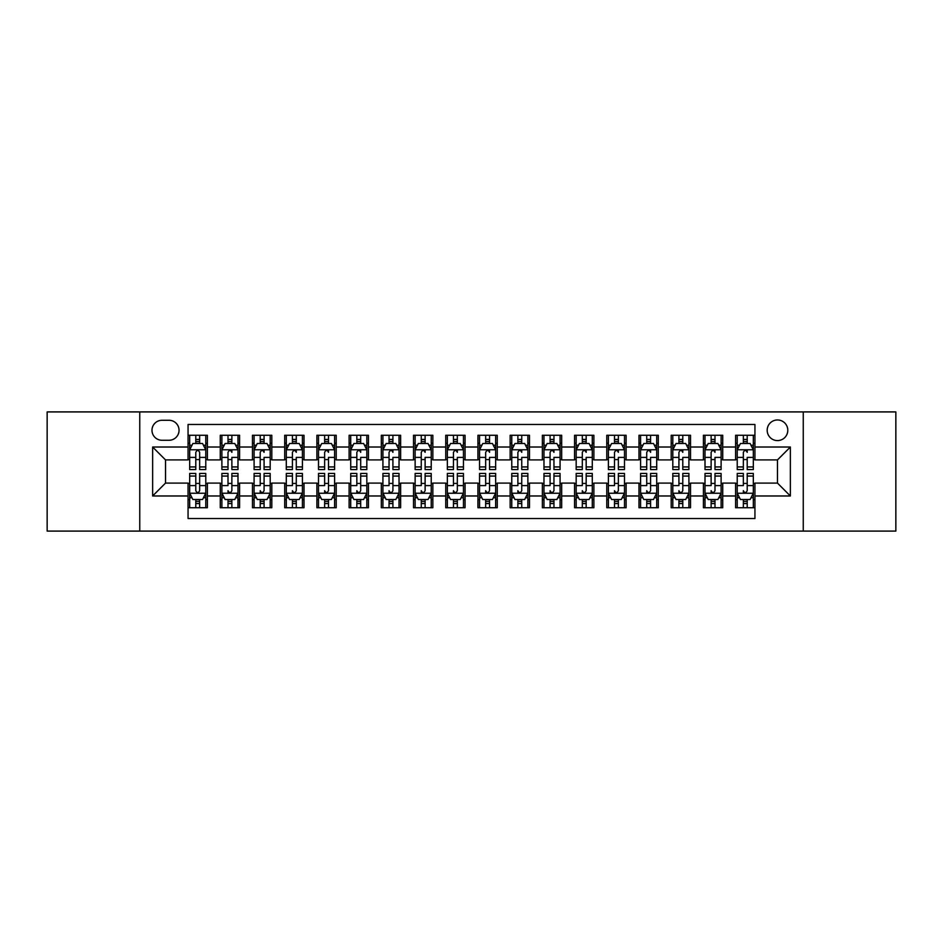 <?xml version="1.0" encoding="UTF-8"?>
<svg xmlns="http://www.w3.org/2000/svg" width="943" height="943" viewBox="0 0 943 943"><rect width="100%" height="100%" fill="white"/><g stroke="black" fill="none" stroke-linecap="round" stroke-linejoin="round"><path stroke-width="1.41" d="M777.48 419.965A10.302 10.302 0 0 0 767.178 430.267A10.302 10.302 0 0 0 777.48 440.581A10.302 10.302 0 0 0 787.794 430.267A10.302 10.302 0 0 0 777.48 419.965M803.247 531.086L895.85 531.086L895.85 411.914L803.247 411.914L803.247 531.086L139.753 531.086L139.753 411.914L47.15 411.914L47.15 531.086L139.753 531.086M754.942 435.265L735.611 435.265L735.611 447.017L722.727 447.017L722.727 459.901L735.611 459.901L735.611 447.017M722.727 447.017L722.727 435.265L703.407 435.265L703.407 447.017L690.524 447.017L690.524 459.901L703.407 459.901L703.407 447.017M690.524 447.017L690.524 435.265L671.192 435.265L671.192 447.017L658.308 447.017L658.308 459.901L671.192 459.901L671.192 447.017M658.308 447.017L658.308 435.265L638.989 435.265L638.989 447.017L626.105 447.017L626.105 459.901L638.989 459.901L638.989 447.017M626.105 447.017L626.105 435.265L606.773 435.265L606.773 447.017L593.89 447.017L593.89 459.901L606.773 459.901L606.773 447.017M593.89 447.017L593.89 435.265L574.57 435.265L574.57 447.017L561.686 447.017L561.686 459.901L574.57 459.901L574.57 447.017M561.686 447.017L561.686 435.265L542.355 435.265L542.355 447.017L529.471 447.017L529.471 459.901L542.355 459.901L542.355 447.017M529.471 447.017L529.471 435.265L510.151 435.265L510.151 447.017L497.267 447.017L497.267 459.901L510.151 459.901L510.151 447.017M497.267 447.017L497.267 435.265L477.936 435.265L477.936 447.017L465.064 447.017L465.064 459.901L477.936 459.901L477.936 447.017M465.064 447.017L465.064 435.265L445.733 435.265L445.733 447.017L432.849 447.017L432.849 459.901L445.733 459.901L445.733 447.017M432.849 447.017L432.849 435.265L413.529 435.265L413.529 447.017L400.645 447.017L400.645 459.901L413.529 459.901L413.529 447.017M400.645 447.017L400.645 435.265L381.314 435.265L381.314 447.017L368.43 447.017L368.43 459.901L381.314 459.901L381.314 447.017M368.43 447.017L368.43 435.265L349.11 435.265L349.11 447.017L336.227 447.017L336.227 459.901L349.11 459.901L349.11 447.017M336.227 447.017L336.227 435.265L316.895 435.265L316.895 447.017L304.011 447.017L304.011 459.901L316.895 459.901L316.895 447.017M304.011 447.017L304.011 435.265L284.692 435.265L284.692 447.017L271.808 447.017L271.808 459.901L284.692 459.901L284.692 447.017M271.808 447.017L271.808 435.265L252.476 435.265L252.476 447.017L239.593 447.017L239.593 459.901L252.476 459.901L252.476 447.017M239.593 447.017L239.593 435.265L220.273 435.265L220.273 459.901L207.389 459.901L207.389 435.265L188.058 435.265M188.058 507.735L207.389 507.735L207.389 483.099L220.273 483.099L220.273 507.735L239.593 507.735L239.593 483.099L252.476 483.099L252.476 495.983L239.593 495.983M252.476 495.983L252.476 507.735L271.808 507.735L271.808 483.099L284.692 483.099L284.692 495.983L271.808 495.983M284.692 495.983L284.692 507.735L304.011 507.735L304.011 483.099L316.895 483.099L316.895 495.983L304.011 495.983M316.895 495.983L316.895 507.735L336.227 507.735L336.227 483.099L349.11 483.099L349.11 495.983L336.227 495.983M349.11 495.983L349.11 507.735L368.43 507.735L368.43 483.099L381.314 483.099L381.314 495.983L368.43 495.983M381.314 495.983L381.314 507.735L400.645 507.735L400.645 483.099L413.529 483.099L413.529 495.983L400.645 495.983M413.529 495.983L413.529 507.735L432.849 507.735L432.849 483.099L445.733 483.099L445.733 495.983L432.849 495.983M445.733 495.983L445.733 507.735L465.064 507.735L465.064 483.099L477.936 483.099L477.936 495.983L465.064 495.983M477.936 495.983L477.936 507.735L497.267 507.735L497.267 483.099L510.151 483.099L510.151 495.983L497.267 495.983M510.151 495.983L510.151 507.735L529.471 507.735L529.471 483.099L542.355 483.099L542.355 495.983L529.471 495.983M542.355 495.983L542.355 507.735L561.686 507.735L561.686 483.099L574.57 483.099L574.57 495.983L561.686 495.983M574.57 495.983L574.57 507.735L593.89 507.735L593.89 483.099L606.773 483.099L606.773 495.983L593.89 495.983M606.773 495.983L606.773 507.735L626.105 507.735L626.105 483.099L638.989 483.099L638.989 495.983L626.105 495.983M638.989 495.983L638.989 507.735L658.308 507.735L658.308 483.099L671.192 483.099L671.192 495.983L658.308 495.983M671.192 495.983L671.192 507.735L690.524 507.735L690.524 483.099L703.407 483.099L703.407 495.983L690.524 495.983M703.407 495.983L703.407 507.735L722.727 507.735L722.727 483.099L735.611 483.099L735.611 495.983L722.727 495.983M161.972 440.263L169.056 440.263A9.984 9.984 0 0 0 179.04 430.267A9.984 9.984 0 0 0 169.056 420.283L161.972 420.283A9.984 9.984 0 0 0 151.988 430.267A9.984 9.984 0 0 0 161.972 440.263M803.247 411.914L139.753 411.914M754.942 447.017L754.942 424.48L188.058 424.48L188.058 459.901L165.52 459.901L165.52 483.099L188.058 483.099L188.058 518.52L754.942 518.52L754.942 483.099L777.48 483.099L777.48 459.901L754.942 459.901L754.942 447.017L790.364 447.017L790.364 495.983L754.942 495.983M188.058 495.983L152.636 495.983L152.636 447.017L188.058 447.017M735.611 495.983L735.611 507.735L754.942 507.735M188.058 443.316L189.673 443.316M195.79 443.316L199.657 443.316M205.774 443.316L207.389 443.316M188.058 459.583L189.673 459.583M195.79 459.583L199.657 459.583M205.774 459.583L207.389 459.583M188.058 483.417L189.673 483.417M195.79 483.417L199.657 483.417M205.774 483.417L207.389 483.417M188.058 499.684L189.673 499.684M195.79 499.684L199.657 499.684M205.774 499.684L207.389 499.684M220.273 459.583L221.888 459.583M228.006 459.583L231.872 459.583M237.99 459.583L239.593 459.583M220.273 443.316L221.888 443.316M228.006 443.316L231.872 443.316M237.99 443.316L239.593 443.316M220.273 483.417L221.888 483.417M228.006 483.417L231.872 483.417M237.99 483.417L239.593 483.417M220.273 499.684L221.888 499.684M228.006 499.684L231.872 499.684M237.99 499.684L239.593 499.684M252.476 483.417L254.091 483.417M260.209 483.417L264.075 483.417M270.193 483.417L271.808 483.417M252.476 499.684L254.091 499.684M260.209 499.684L264.075 499.684M270.193 499.684L271.808 499.684M252.476 443.316L254.091 443.316M260.209 443.316L264.075 443.316M270.193 443.316L271.808 443.316M252.476 459.583L254.091 459.583M260.209 459.583L264.075 459.583M270.193 459.583L271.808 459.583M284.692 483.417L286.295 483.417M292.424 483.417L296.279 483.417M302.408 483.417L304.011 483.417M284.692 499.684L286.295 499.684M292.424 499.684L296.279 499.684M302.408 499.684L304.011 499.684M284.692 443.316L286.295 443.316M292.424 443.316L296.279 443.316M302.408 443.316L304.011 443.316M284.692 459.583L286.295 459.583M292.424 459.583L296.279 459.583M302.408 459.583L304.011 459.583M316.895 483.417L318.51 483.417M324.628 483.417L328.494 483.417M334.612 483.417L336.227 483.417M316.895 499.684L318.51 499.684M324.628 499.684L328.494 499.684M334.612 499.684L336.227 499.684M316.895 443.316L318.51 443.316M324.628 443.316L328.494 443.316M334.612 443.316L336.227 443.316M316.895 459.583L318.51 459.583M324.628 459.583L328.494 459.583M334.612 459.583L336.227 459.583M349.11 483.417L350.713 483.417M356.831 483.417L360.697 483.417M366.827 483.417L368.43 483.417M349.11 499.684L350.713 499.684M356.831 499.684L360.697 499.684M366.827 499.684L368.43 499.684M349.11 443.316L350.713 443.316M356.831 443.316L360.697 443.316M366.827 443.316L368.43 443.316M349.11 459.583L350.713 459.583M356.831 459.583L360.697 459.583M366.827 459.583L368.43 459.583M381.314 483.417L382.929 483.417M389.046 483.417L392.913 483.417M399.03 483.417L400.645 483.417M381.314 499.684L382.929 499.684M389.046 499.684L392.913 499.684M399.03 499.684L400.645 499.684M381.314 443.316L382.929 443.316M389.046 443.316L392.913 443.316M399.03 443.316L400.645 443.316M381.314 459.583L382.929 459.583M389.046 459.583L392.913 459.583M399.03 459.583L400.645 459.583M413.529 483.417L415.132 483.417M421.25 483.417L425.116 483.417M431.234 483.417L432.849 483.417M413.529 499.684L415.132 499.684M421.25 499.684L425.116 499.684M431.234 499.684L432.849 499.684M413.529 443.316L415.132 443.316M421.25 443.316L425.116 443.316M431.234 443.316L432.849 443.316M413.529 459.583L415.132 459.583M421.25 459.583L425.116 459.583M431.234 459.583L432.849 459.583M445.733 483.417L447.347 483.417M453.465 483.417L457.331 483.417M463.449 483.417L465.064 483.417M445.733 499.684L447.347 499.684M453.465 499.684L457.331 499.684M463.449 499.684L465.064 499.684M445.733 443.316L447.347 443.316M453.465 443.316L457.331 443.316M463.449 443.316L465.064 443.316M445.733 459.583L447.347 459.583M453.465 459.583L457.331 459.583M463.449 459.583L465.064 459.583M477.936 483.417L479.551 483.417M485.669 483.417L489.535 483.417M495.653 483.417L497.267 483.417M477.936 499.684L479.551 499.684M485.669 499.684L489.535 499.684M495.653 499.684L497.267 499.684M477.936 443.316L479.551 443.316M485.669 443.316L489.535 443.316M495.653 443.316L497.267 443.316M477.936 459.583L479.551 459.583M485.669 459.583L489.535 459.583M495.653 459.583L497.267 459.583M510.151 483.417L511.766 483.417M517.884 483.417L521.75 483.417M527.868 483.417L529.471 483.417M510.151 499.684L511.766 499.684M517.884 499.684L521.75 499.684M527.868 499.684L529.471 499.684M510.151 443.316L511.766 443.316M517.884 443.316L521.75 443.316M527.868 443.316L529.471 443.316M510.151 459.583L511.766 459.583M517.884 459.583L521.75 459.583M527.868 459.583L529.471 459.583M542.355 483.417L543.97 483.417M550.087 483.417L553.954 483.417M560.071 483.417L561.686 483.417M542.355 499.684L543.97 499.684M550.087 499.684L553.954 499.684M560.071 499.684L561.686 499.684M542.355 443.316L543.97 443.316M550.087 443.316L553.954 443.316M560.071 443.316L561.686 443.316M542.355 459.583L543.97 459.583M550.087 459.583L553.954 459.583M560.071 459.583L561.686 459.583M574.57 483.417L576.173 483.417M582.303 483.417L586.169 483.417M592.287 483.417L593.89 483.417M574.57 499.684L576.173 499.684M582.303 499.684L586.169 499.684M592.287 499.684L593.89 499.684M574.57 443.316L576.173 443.316M582.303 443.316L586.169 443.316M592.287 443.316L593.89 443.316M574.57 459.583L576.173 459.583M582.303 459.583L586.169 459.583M592.287 459.583L593.89 459.583M606.773 483.417L608.388 483.417M614.506 483.417L618.372 483.417M624.49 483.417L626.105 483.417M606.773 499.684L608.388 499.684M614.506 499.684L618.372 499.684M624.49 499.684L626.105 499.684M606.773 443.316L608.388 443.316M614.506 443.316L618.372 443.316M624.49 443.316L626.105 443.316M606.773 459.583L608.388 459.583M614.506 459.583L618.372 459.583M624.49 459.583L626.105 459.583M638.989 483.417L640.592 483.417M646.721 483.417L650.576 483.417M656.705 483.417L658.308 483.417M638.989 499.684L640.592 499.684M646.721 499.684L650.576 499.684M656.705 499.684L658.308 499.684M638.989 443.316L640.592 443.316M646.721 443.316L650.576 443.316M656.705 443.316L658.308 443.316M638.989 459.583L640.592 459.583M646.721 459.583L650.576 459.583M656.705 459.583L658.308 459.583M671.192 483.417L672.807 483.417M678.925 483.417L682.791 483.417M688.909 483.417L690.524 483.417M671.192 499.684L672.807 499.684M678.925 499.684L682.791 499.684M688.909 499.684L690.524 499.684M671.192 443.316L672.807 443.316M678.925 443.316L682.791 443.316M688.909 443.316L690.524 443.316M671.192 459.583L672.807 459.583M678.925 459.583L682.791 459.583M688.909 459.583L690.524 459.583M703.407 483.417L705.01 483.417M711.128 483.417L714.994 483.417M721.112 483.417L722.727 483.417M703.407 499.684L705.01 499.684M711.128 499.684L714.994 499.684M721.112 499.684L722.727 499.684M703.407 443.316L705.01 443.316M711.128 443.316L714.994 443.316M721.112 443.316L722.727 443.316M703.407 459.583L705.01 459.583M711.128 459.583L714.994 459.583M721.112 459.583L722.727 459.583M735.611 483.417L737.226 483.417M743.343 483.417L747.21 483.417M753.327 483.417L754.942 483.417M735.611 499.684L737.226 499.684M743.343 499.684L747.21 499.684M753.327 499.684L754.942 499.684M735.611 443.316L737.226 443.316M743.343 443.316L747.21 443.316M753.327 443.316L754.942 443.316M735.611 459.583L737.226 459.583M743.343 459.583L747.21 459.583M753.327 459.583L754.942 459.583M165.52 459.901L152.636 447.017M165.52 483.099L152.636 495.983M790.364 447.017L777.48 459.901M790.364 495.983L777.48 483.099M199.657 439.45L195.79 439.45M205.774 466.938L199.657 466.938L199.657 469.567L205.774 469.567L205.774 449.917L202.556 443.481L192.891 443.481L189.673 449.917L189.673 469.567L195.79 469.567L195.79 466.938L189.673 466.938M189.673 449.917L189.673 435.265M205.774 449.917L205.774 435.265M195.79 443.481L195.79 435.265M199.657 435.265L199.657 443.481M199.657 466.938L199.657 452.334C198.372 449.858 197.087 449.858 195.79 452.334L195.79 466.938M195.79 503.55L199.657 503.55M189.673 476.062L195.79 476.062L195.79 473.433L189.673 473.433L189.673 493.083L192.891 499.519L202.556 499.519L205.774 493.083L205.774 473.433L199.657 473.433L199.657 476.062L205.774 476.062M205.774 493.083L205.774 507.735M189.673 493.083L189.673 507.735M199.657 499.519L199.657 507.735M195.79 507.735L195.79 499.519M195.79 476.062L195.79 490.666C197.075 493.142 198.372 493.142 199.657 490.666L199.657 476.062M231.872 435.265L231.872 443.481L231.872 439.45L228.006 439.45M237.99 466.938L231.872 466.938L231.872 469.567L237.99 469.567L237.99 449.917L234.772 443.481L225.106 443.481L221.888 449.917L221.888 457.39L221.888 435.265M221.888 463.202L221.888 469.567L228.006 469.567L228.006 466.938L221.888 466.938L221.888 457.39L228.006 457.39L228.006 463.202M221.888 445.32L221.888 439.45M237.99 445.32L237.99 439.45M231.872 466.938L231.872 457.39L237.99 457.39L237.99 435.265M228.006 443.481L228.006 435.265M231.872 463.202L231.872 465.382M228.006 466.938L228.006 452.334C229.29 449.858 230.575 449.858 231.872 452.334L231.872 449.764M264.075 435.265L264.075 443.481L264.075 439.45L260.209 439.45M270.193 466.938L264.075 466.938L264.075 469.567L270.193 469.567L270.193 449.917L266.975 443.481L257.309 443.481L254.091 449.917L254.091 457.39L254.091 435.265M254.091 463.202L254.091 469.567L260.209 469.567L260.209 466.938L254.091 466.938L254.091 457.39L260.209 457.39L260.209 463.202M254.091 445.32L254.091 439.45M270.193 445.32L270.193 439.45M264.075 466.938L264.075 457.39L270.193 457.39L270.193 435.265M260.209 443.481L260.209 435.265M264.075 463.202L264.075 465.382M260.209 466.938L260.209 452.334C261.506 449.858 262.791 449.858 264.075 452.334L264.075 449.764M296.279 435.265L296.279 443.481L296.279 439.45L292.424 439.45M302.408 466.938L296.279 466.938L296.279 469.567L302.408 469.567L302.408 449.917L299.179 443.481L289.525 443.481L286.295 449.917L286.295 457.39L286.295 435.265M286.295 463.202L286.295 469.567L292.424 469.567L292.424 466.938L286.295 466.938L286.295 457.39L292.424 457.39L292.424 463.202M286.295 445.32L286.295 439.45M302.408 445.32L302.408 439.45M296.279 466.938L296.279 457.39L302.408 457.39L302.408 435.265M292.424 443.481L292.424 435.265M296.279 463.202L296.279 465.382M292.424 466.938L292.424 452.334C293.709 449.858 294.994 449.858 296.279 452.334L296.279 449.764M328.494 435.265L328.494 443.481L328.494 439.45L324.628 439.45M334.612 466.938L328.494 466.938L328.494 469.567L334.612 469.567L334.612 449.917L331.394 443.481L321.728 443.481L318.51 449.917L318.51 457.39L318.51 435.265M318.51 463.202L318.51 469.567L324.628 469.567L324.628 466.938L318.51 466.938L318.51 457.39L324.628 457.39L324.628 463.202M318.51 445.32L318.51 439.45M334.612 445.32L334.612 439.45M328.494 466.938L328.494 457.39L334.612 457.39L334.612 435.265M324.628 443.481L324.628 435.265M328.494 463.202L328.494 465.382M324.628 466.938L324.628 452.334C325.913 449.858 327.209 449.858 328.494 452.334L328.494 449.764M228.006 507.735L228.006 499.519L228.006 503.55L231.872 503.55M221.888 476.062L228.006 476.062L228.006 473.433L221.888 473.433L221.888 493.083L225.106 499.519L234.772 499.519L237.99 493.083L237.99 485.61L237.99 507.735M237.99 479.798L237.99 473.433L231.872 473.433L231.872 476.062L237.99 476.062L237.99 485.61L231.872 485.61L231.872 479.798M237.99 497.68L237.99 503.55M221.888 497.68L221.888 503.55M228.006 476.062L228.006 485.61L221.888 485.61L221.888 507.735M231.872 499.519L231.872 507.735M228.006 479.798L228.006 477.618M231.872 476.062L231.872 490.666C230.575 493.142 229.29 493.142 228.006 490.666L228.006 493.236M260.209 507.735L260.209 499.519L260.209 503.55L264.075 503.55M254.091 476.062L260.209 476.062L260.209 473.433L254.091 473.433L254.091 493.083L257.309 499.519L266.975 499.519L270.193 493.083L270.193 485.61L270.193 507.735M270.193 479.798L270.193 473.433L264.075 473.433L264.075 476.062L270.193 476.062L270.193 485.61L264.075 485.61L264.075 479.798M270.193 497.68L270.193 503.55M254.091 497.68L254.091 503.55M260.209 476.062L260.209 485.61L254.091 485.61L254.091 507.735M264.075 499.519L264.075 507.735M260.209 479.798L260.209 477.618M264.075 476.062L264.075 490.666C262.791 493.142 261.494 493.142 260.209 490.666L260.209 493.236M292.424 507.735L292.424 499.519L292.424 503.55L296.279 503.55M286.295 476.062L292.424 476.062L292.424 473.433L286.295 473.433L286.295 493.083L289.525 499.519L299.179 499.519L302.408 493.083L302.408 485.61L302.408 507.735M302.408 479.798L302.408 473.433L296.279 473.433L296.279 476.062L302.408 476.062L302.408 485.61L296.279 485.61L296.279 479.798M302.408 497.68L302.408 503.55M286.295 497.68L286.295 503.55M292.424 476.062L292.424 485.61L286.295 485.61L286.295 507.735M296.279 499.519L296.279 507.735M292.424 479.798L292.424 477.618M296.279 476.062L296.279 490.666C294.994 493.142 293.709 493.142 292.424 490.666L292.424 493.236M324.628 507.735L324.628 499.519L324.628 503.55L328.494 503.55M318.51 476.062L324.628 476.062L324.628 473.433L318.51 473.433L318.51 493.083L321.728 499.519L331.394 499.519L334.612 493.083L334.612 485.61L334.612 507.735M334.612 479.798L334.612 473.433L328.494 473.433L328.494 476.062L334.612 476.062L334.612 485.61L328.494 485.61L328.494 479.798M334.612 497.68L334.612 503.55M318.51 497.68L318.51 503.55M324.628 476.062L324.628 485.61L318.51 485.61L318.51 507.735M328.494 499.519L328.494 507.735M324.628 479.798L324.628 477.618M328.494 476.062L328.494 490.666C327.197 493.142 325.913 493.142 324.628 490.666L324.628 493.236M360.697 435.265L360.697 443.481L360.697 439.45L356.831 439.45M366.827 466.938L360.697 466.938L360.697 469.567L366.827 469.567L366.827 449.917L363.597 443.481L353.943 443.481L350.713 449.917L350.713 457.39L350.713 435.265M350.713 463.202L350.713 469.567L356.831 469.567L356.831 466.938L350.713 466.938L350.713 457.39L356.831 457.39L356.831 463.202M350.713 445.32L350.713 439.45M366.827 445.32L366.827 439.45M360.697 466.938L360.697 457.39L366.827 457.39L366.827 435.265M356.831 443.481L356.831 435.265M360.697 463.202L360.697 465.382M356.831 466.938L356.831 452.334C358.128 449.858 359.413 449.858 360.697 452.334L360.697 449.764M356.831 507.735L356.831 499.519L356.831 503.55L360.697 503.55M350.713 476.062L356.831 476.062L356.831 473.433L350.713 473.433L350.713 493.083L353.943 499.519L363.597 499.519L366.827 493.083L366.827 485.61L366.827 507.735M366.827 479.798L366.827 473.433L360.697 473.433L360.697 476.062L366.827 476.062L366.827 485.61L360.697 485.61L360.697 479.798M366.827 497.68L366.827 503.55M350.713 497.68L350.713 503.55M356.831 476.062L356.831 485.61L350.713 485.61L350.713 507.735M360.697 499.519L360.697 507.735M356.831 479.798L356.831 477.618M360.697 476.062L360.697 490.666C359.413 493.142 358.128 493.142 356.831 490.666L356.831 493.236M392.913 435.265L392.913 443.481L392.913 439.45L389.046 439.45M399.03 466.938L392.913 466.938L392.913 469.567L399.03 469.567L399.03 449.917L395.812 443.481L386.147 443.481L382.929 449.917L382.929 457.39L382.929 435.265M382.929 463.202L382.929 469.567L389.046 469.567L389.046 466.938L382.929 466.938L382.929 457.39L389.046 457.39L389.046 463.202M382.929 445.32L382.929 439.45M399.03 445.32L399.03 439.45M392.913 466.938L392.913 457.39L399.03 457.39L399.03 435.265M389.046 443.481L389.046 435.265M392.913 463.202L392.913 465.382M389.046 466.938L389.046 452.334C390.331 449.858 391.628 449.858 392.913 452.334L392.913 449.764M389.046 507.735L389.046 499.519L389.046 503.55L392.913 503.55M382.929 476.062L389.046 476.062L389.046 473.433L382.929 473.433L382.929 493.083L386.147 499.519L395.812 499.519L399.03 493.083L399.03 485.61L399.03 507.735M399.03 479.798L399.03 473.433L392.913 473.433L392.913 476.062L399.03 476.062L399.03 485.61L392.913 485.61L392.913 479.798M399.03 497.68L399.03 503.55M382.929 497.68L382.929 503.55M389.046 476.062L389.046 485.61L382.929 485.61L382.929 507.735M392.913 499.519L392.913 507.735M389.046 479.798L389.046 477.618M392.913 476.062L392.913 490.666C391.616 493.142 390.331 493.142 389.046 490.666L389.046 493.236M425.116 435.265L425.116 443.481L425.116 439.45L421.25 439.45M431.234 466.938L425.116 466.938L425.116 469.567L431.234 469.567L431.234 449.917L428.016 443.481L418.35 443.481L415.132 449.917L415.132 457.39L415.132 435.265M415.132 463.202L415.132 469.567L421.25 469.567L421.25 466.938L415.132 466.938L415.132 457.39L421.25 457.39L421.25 463.202M415.132 445.32L415.132 439.45M431.234 445.32L431.234 439.45M425.116 466.938L425.116 457.39L431.234 457.39L431.234 435.265M421.25 443.481L421.25 435.265M425.116 463.202L425.116 465.382M421.25 466.938L421.25 452.334C422.547 449.858 423.831 449.858 425.116 452.334L425.116 449.764M421.25 507.735L421.25 499.519L421.25 503.55L425.116 503.55M415.132 476.062L421.25 476.062L421.25 473.433L415.132 473.433L415.132 493.083L418.35 499.519L428.016 499.519L431.234 493.083L431.234 485.61L431.234 507.735M431.234 479.798L431.234 473.433L425.116 473.433L425.116 476.062L431.234 476.062L431.234 485.61L425.116 485.61L425.116 479.798M431.234 497.68L431.234 503.55M415.132 497.68L415.132 503.55M421.25 476.062L421.25 485.61L415.132 485.61L415.132 507.735M425.116 499.519L425.116 507.735M421.25 479.798L421.25 477.618M425.116 476.062L425.116 490.666C423.831 493.142 422.547 493.142 421.25 490.666L421.25 493.236M457.331 435.265L457.331 443.481L457.331 439.45L453.465 439.45M463.449 466.938L457.331 466.938L457.331 469.567L463.449 469.567L463.449 449.917L460.231 443.481L450.565 443.481L447.347 449.917L447.347 457.39L447.347 435.265M447.347 463.202L447.347 469.567L453.465 469.567L453.465 466.938L447.347 466.938L447.347 457.39L453.465 457.39L453.465 463.202M447.347 445.32L447.347 439.45M463.449 445.32L463.449 439.45M457.331 466.938L457.331 457.39L463.449 457.39L463.449 435.265M453.465 443.481L453.465 435.265M457.331 463.202L457.331 465.382M453.465 466.938L453.465 452.334C454.75 449.858 456.047 449.858 457.331 452.334L457.331 449.764M453.465 507.735L453.465 499.519L453.465 503.55L457.331 503.55M447.347 476.062L453.465 476.062L453.465 473.433L447.347 473.433L447.347 493.083L450.565 499.519L460.231 499.519L463.449 493.083L463.449 485.61L463.449 507.735M463.449 479.798L463.449 473.433L457.331 473.433L457.331 476.062L463.449 476.062L463.449 485.61L457.331 485.61L457.331 479.798M463.449 497.68L463.449 503.55M447.347 497.68L447.347 503.55M453.465 476.062L453.465 485.61L447.347 485.61L447.347 507.735M457.331 499.519L457.331 507.735M453.465 479.798L453.465 477.618M457.331 476.062L457.331 490.666C456.035 493.142 454.75 493.142 453.465 490.666L453.465 493.236M489.535 435.265L489.535 443.481L489.535 439.45L485.669 439.45M495.653 466.938L489.535 466.938L489.535 469.567L495.653 469.567L495.653 449.917L492.435 443.481L482.769 443.481L479.551 449.917L479.551 457.39L479.551 435.265M479.551 463.202L479.551 469.567L485.669 469.567L485.669 466.938L479.551 466.938L479.551 457.39L485.669 457.39L485.669 463.202M479.551 445.32L479.551 439.45M495.653 445.32L495.653 439.45M489.535 466.938L489.535 457.39L495.653 457.39L495.653 435.265M485.669 443.481L485.669 435.265M489.535 463.202L489.535 465.382M485.669 466.938L485.669 452.334C486.965 449.858 488.25 449.858 489.535 452.334L489.535 449.764M485.669 507.735L485.669 499.519L485.669 503.55L489.535 503.55M479.551 476.062L485.669 476.062L485.669 473.433L479.551 473.433L479.551 493.083L482.769 499.519L492.435 499.519L495.653 493.083L495.653 485.61L495.653 507.735M495.653 479.798L495.653 473.433L489.535 473.433L489.535 476.062L495.653 476.062L495.653 485.61L489.535 485.61L489.535 479.798M495.653 497.68L495.653 503.55M479.551 497.68L479.551 503.55M485.669 476.062L485.669 485.61L479.551 485.61L479.551 507.735M489.535 499.519L489.535 507.735M485.669 479.798L485.669 477.618M489.535 476.062L489.535 490.666C488.25 493.142 486.953 493.142 485.669 490.666L485.669 493.236M521.75 435.265L521.75 443.481L521.75 439.45L517.884 439.45M527.868 466.938L521.75 466.938L521.75 469.567L527.868 469.567L527.868 449.917L524.65 443.481L514.984 443.481L511.766 449.917L511.766 457.39L511.766 435.265M511.766 463.202L511.766 469.567L517.884 469.567L517.884 466.938L511.766 466.938L511.766 457.39L517.884 457.39L517.884 463.202M511.766 445.32L511.766 439.45M527.868 445.32L527.868 439.45M521.75 466.938L521.75 457.39L527.868 457.39L527.868 435.265M517.884 443.481L517.884 435.265M521.75 463.202L521.75 465.382M517.884 466.938L517.884 452.334C519.169 449.858 520.453 449.858 521.75 452.334L521.75 449.764M517.884 507.735L517.884 499.519L517.884 503.55L521.75 503.55M511.766 476.062L517.884 476.062L517.884 473.433L511.766 473.433L511.766 493.083L514.984 499.519L524.65 499.519L527.868 493.083L527.868 485.61L527.868 507.735M527.868 479.798L527.868 473.433L521.75 473.433L521.75 476.062L527.868 476.062L527.868 485.61L521.75 485.61L521.75 479.798M527.868 497.68L527.868 503.55M511.766 497.68L511.766 503.55M517.884 476.062L517.884 485.61L511.766 485.61L511.766 507.735M521.75 499.519L521.75 507.735M517.884 479.798L517.884 477.618M521.75 476.062L521.75 490.666C520.453 493.142 519.169 493.142 517.884 490.666L517.884 493.236M553.954 435.265L553.954 443.481L553.954 439.45L550.087 439.45M560.071 466.938L553.954 466.938L553.954 469.567L560.071 469.567L560.071 449.917L556.853 443.481L547.188 443.481L543.97 449.917L543.97 457.39L543.97 435.265M543.97 463.202L543.97 469.567L550.087 469.567L550.087 466.938L543.97 466.938L543.97 457.39L550.087 457.39L550.087 463.202M543.97 445.32L543.97 439.45M560.071 445.32L560.071 439.45M553.954 466.938L553.954 457.39L560.071 457.39L560.071 435.265M550.087 443.481L550.087 435.265M553.954 463.202L553.954 465.382M550.087 466.938L550.087 452.334C551.384 449.858 552.669 449.858 553.954 452.334L553.954 449.764M550.087 507.735L550.087 499.519L550.087 503.55L553.954 503.55M543.97 476.062L550.087 476.062L550.087 473.433L543.97 473.433L543.97 493.083L547.188 499.519L556.853 499.519L560.071 493.083L560.071 485.61L560.071 507.735M560.071 479.798L560.071 473.433L553.954 473.433L553.954 476.062L560.071 476.062L560.071 485.61L553.954 485.61L553.954 479.798M560.071 497.68L560.071 503.55M543.97 497.68L543.97 503.55M550.087 476.062L550.087 485.61L543.97 485.61L543.97 507.735M553.954 499.519L553.954 507.735M550.087 479.798L550.087 477.618M553.954 476.062L553.954 490.666C552.669 493.142 551.372 493.142 550.087 490.666L550.087 493.236M586.169 435.265L586.169 443.481L586.169 439.45L582.303 439.45M592.287 466.938L586.169 466.938L586.169 469.567L592.287 469.567L592.287 449.917L589.057 443.481L579.403 443.481L576.173 449.917L576.173 457.39L576.173 435.265M576.173 463.202L576.173 469.567L582.303 469.567L582.303 466.938L576.173 466.938L576.173 457.39L582.303 457.39L582.303 463.202M576.173 445.32L576.173 439.45M592.287 445.32L592.287 439.45M586.169 466.938L586.169 457.39L592.287 457.39L592.287 435.265M582.303 443.481L582.303 435.265M586.169 463.202L586.169 465.382M582.303 466.938L582.303 452.334C583.587 449.858 584.872 449.858 586.169 452.334L586.169 449.764M582.303 507.735L582.303 499.519L582.303 503.55L586.169 503.55M576.173 476.062L582.303 476.062L582.303 473.433L576.173 473.433L576.173 493.083L579.403 499.519L589.057 499.519L592.287 493.083L592.287 485.61L592.287 507.735M592.287 479.798L592.287 473.433L586.169 473.433L586.169 476.062L592.287 476.062L592.287 485.61L586.169 485.61L586.169 479.798M592.287 497.68L592.287 503.55M576.173 497.68L576.173 503.55M582.303 476.062L582.303 485.61L576.173 485.61L576.173 507.735M586.169 499.519L586.169 507.735M582.303 479.798L582.303 477.618M586.169 476.062L586.169 490.666C584.872 493.142 583.587 493.142 582.303 490.666L582.303 493.236M614.506 507.735L614.506 499.519L614.506 503.55L618.372 503.55M608.388 476.062L614.506 476.062L614.506 473.433L608.388 473.433L608.388 493.083L611.606 499.519L621.272 499.519L624.49 493.083L624.49 485.61L624.49 507.735M624.49 479.798L624.49 473.433L618.372 473.433L618.372 476.062L624.49 476.062L624.49 485.61L618.372 485.61L618.372 479.798M624.49 497.68L624.49 503.55M608.388 497.68L608.388 503.55M614.506 476.062L614.506 485.61L608.388 485.61L608.388 507.735M618.372 499.519L618.372 507.735M614.506 479.798L614.506 477.618M618.372 476.062L618.372 490.666C617.087 493.142 615.791 493.142 614.506 490.666L614.506 493.236M646.721 507.735L646.721 499.519L646.721 503.55L650.576 503.55M640.592 476.062L646.721 476.062L646.721 473.433L640.592 473.433L640.592 493.083L643.821 499.519L653.475 499.519L656.705 493.083L656.705 485.61L656.705 507.735M656.705 479.798L656.705 473.433L650.576 473.433L650.576 476.062L656.705 476.062L656.705 485.61L650.576 485.61L650.576 479.798M656.705 497.68L656.705 503.55M640.592 497.68L640.592 503.55M646.721 476.062L646.721 485.61L640.592 485.61L640.592 507.735M650.576 499.519L650.576 507.735M646.721 479.798L646.721 477.618M650.576 476.062L650.576 490.666C649.291 493.142 648.006 493.142 646.721 490.666L646.721 493.236M618.372 435.265L618.372 443.481L618.372 439.45L614.506 439.45M624.49 466.938L618.372 466.938L618.372 469.567L624.49 469.567L624.49 449.917L621.272 443.481L611.606 443.481L608.388 449.917L608.388 457.39L608.388 435.265M608.388 463.202L608.388 469.567L614.506 469.567L614.506 466.938L608.388 466.938L608.388 457.39L614.506 457.39L614.506 463.202M608.388 445.32L608.388 439.45M624.49 445.32L624.49 439.45M618.372 466.938L618.372 457.39L624.49 457.39L624.49 435.265M614.506 443.481L614.506 435.265M618.372 463.202L618.372 465.382M614.506 466.938L614.506 452.334C615.803 449.858 617.087 449.858 618.372 452.334L618.372 449.764M650.576 435.265L650.576 443.481L650.576 439.45L646.721 439.45M656.705 466.938L650.576 466.938L650.576 469.567L656.705 469.567L656.705 449.917L653.475 443.481L643.821 443.481L640.592 449.917L640.592 457.39L640.592 435.265M640.592 463.202L640.592 469.567L646.721 469.567L646.721 466.938L640.592 466.938L640.592 457.39L646.721 457.39L646.721 463.202M640.592 445.32L640.592 439.45M656.705 445.32L656.705 439.45M650.576 466.938L650.576 457.39L656.705 457.39L656.705 435.265M646.721 443.481L646.721 435.265M650.576 463.202L650.576 465.382M646.721 466.938L646.721 452.334C648.006 449.858 649.291 449.858 650.576 452.334L650.576 449.764M682.791 435.265L682.791 443.481L682.791 439.45L678.925 439.45M688.909 466.938L682.791 466.938L682.791 469.567L688.909 469.567L688.909 449.917L685.691 443.481L676.025 443.481L672.807 449.917L672.807 457.39L672.807 435.265M672.807 463.202L672.807 469.567L678.925 469.567L678.925 466.938L672.807 466.938L672.807 457.39L678.925 457.39L678.925 463.202M672.807 445.32L672.807 439.45M688.909 445.32L688.909 439.45M682.791 466.938L682.791 457.39L688.909 457.39L688.909 435.265M678.925 443.481L678.925 435.265M682.791 463.202L682.791 465.382M678.925 466.938L678.925 452.334C680.209 449.858 681.506 449.858 682.791 452.334L682.791 449.764M678.925 507.735L678.925 499.519L678.925 503.55L682.791 503.55M672.807 476.062L678.925 476.062L678.925 473.433L672.807 473.433L672.807 493.083L676.025 499.519L685.691 499.519L688.909 493.083L688.909 485.61L688.909 507.735M688.909 479.798L688.909 473.433L682.791 473.433L682.791 476.062L688.909 476.062L688.909 485.61L682.791 485.61L682.791 479.798M688.909 497.68L688.909 503.55M672.807 497.68L672.807 503.55M678.925 476.062L678.925 485.61L672.807 485.61L672.807 507.735M682.791 499.519L682.791 507.735M678.925 479.798L678.925 477.618M682.791 476.062L682.791 490.666C681.494 493.142 680.209 493.142 678.925 490.666L678.925 493.236M714.994 435.265L714.994 443.481L714.994 439.45L711.128 439.45M721.112 466.938L714.994 466.938L714.994 469.567L721.112 469.567L721.112 449.917L717.894 443.481L708.228 443.481L705.01 449.917L705.01 457.39L705.01 435.265M705.01 463.202L705.01 469.567L711.128 469.567L711.128 466.938L705.01 466.938L705.01 457.39L711.128 457.39L711.128 463.202M705.01 445.32L705.01 439.45M721.112 445.32L721.112 439.45M714.994 466.938L714.994 457.39L721.112 457.39L721.112 435.265M711.128 443.481L711.128 435.265M714.994 463.202L714.994 465.382M711.128 466.938L711.128 452.334C712.425 449.858 713.71 449.858 714.994 452.334L714.994 449.764M711.128 507.735L711.128 499.519L711.128 503.55L714.994 503.55M705.01 476.062L711.128 476.062L711.128 473.433L705.01 473.433L705.01 493.083L708.228 499.519L717.894 499.519L721.112 493.083L721.112 485.61L721.112 507.735M721.112 479.798L721.112 473.433L714.994 473.433L714.994 476.062L721.112 476.062L721.112 485.61L714.994 485.61L714.994 479.798M721.112 497.68L721.112 503.55M705.01 497.68L705.01 503.55M711.128 476.062L711.128 485.61L705.01 485.61L705.01 507.735M714.994 499.519L714.994 507.735M711.128 479.798L711.128 477.618M714.994 476.062L714.994 490.666C713.71 493.142 712.425 493.142 711.128 490.666L711.128 493.236M747.21 435.265L747.21 443.481L747.21 439.45L743.343 439.45M753.327 466.938L747.21 466.938L747.21 469.567L753.327 469.567L753.327 449.917L750.109 443.481L740.444 443.481L737.226 449.917L737.226 457.39L737.226 435.265M737.226 463.202L737.226 469.567L743.343 469.567L743.343 466.938L737.226 466.938L737.226 457.39L743.343 457.39L743.343 463.202M737.226 445.32L737.226 439.45M753.327 445.32L753.327 439.45M747.21 466.938L747.21 457.39L753.327 457.39L753.327 435.265M743.343 443.481L743.343 435.265M747.21 463.202L747.21 465.382M743.343 466.938L743.343 452.334C744.628 449.858 745.925 449.858 747.21 452.334L747.21 449.764M743.343 507.735L743.343 499.519L743.343 503.55L747.21 503.55M737.226 476.062L743.343 476.062L743.343 473.433L737.226 473.433L737.226 493.083L740.444 499.519L750.109 499.519L753.327 493.083L753.327 485.61L753.327 507.735M753.327 479.798L753.327 473.433L747.21 473.433L747.21 476.062L753.327 476.062L753.327 485.61L747.21 485.61L747.21 479.798M753.327 497.68L753.327 503.55M737.226 497.68L737.226 503.55M743.343 476.062L743.343 485.61L737.226 485.61L737.226 507.735M747.21 499.519L747.21 507.735M743.343 479.798L743.343 477.618M747.21 476.062L747.21 490.666C745.913 493.142 744.628 493.142 743.343 490.666L743.343 493.236M220.273 495.983L207.389 495.983M220.273 447.017L207.389 447.017M205.692 449.764L189.755 449.764M189.673 445.249L192.007 445.249M203.44 445.249L205.774 445.249M195.79 457.39L189.673 457.39M205.774 457.39L199.657 457.39M199.657 441.501L195.79 441.501M189.755 493.236L205.692 493.236M205.774 497.751L203.44 497.751M192.007 497.751L189.673 497.751M199.657 485.61L205.774 485.61M189.673 485.61L195.79 485.61M195.79 501.499L199.657 501.499M237.907 449.764L221.959 449.764M221.888 445.249L224.222 445.249M235.656 445.249L237.99 445.249M231.872 441.501L228.006 441.501M270.111 449.764L254.174 449.764M254.091 445.249L256.425 445.249M267.859 445.249L270.193 445.249M264.075 441.501L260.209 441.501M302.326 449.764L286.377 449.764M286.295 445.249L288.629 445.249M300.074 445.249L302.408 445.249M296.279 441.501L292.424 441.501M334.529 449.764L318.593 449.764M318.51 445.249L320.844 445.249M332.278 445.249L334.612 445.249M328.494 441.501L324.628 441.501M221.959 493.236L237.907 493.236M237.99 497.751L235.656 497.751M224.222 497.751L221.888 497.751M228.006 501.499L231.872 501.499M254.174 493.236L270.111 493.236M270.193 497.751L267.859 497.751M256.425 497.751L254.091 497.751M260.209 501.499L264.075 501.499M286.377 493.236L302.326 493.236M302.408 497.751L300.074 497.751M288.629 497.751L286.295 497.751M292.424 501.499L296.279 501.499M318.593 493.236L334.529 493.236M334.612 497.751L332.278 497.751M320.844 497.751L318.51 497.751M324.628 501.499L328.494 501.499M366.744 449.764L350.796 449.764M350.713 445.249L353.047 445.249M364.481 445.249L366.827 445.249M360.697 441.501L356.831 441.501M350.796 493.236L366.744 493.236M366.827 497.751L364.481 497.751M353.047 497.751L350.713 497.751M356.831 501.499L360.697 501.499M398.948 449.764L383.011 449.764M382.929 445.249L385.263 445.249M396.697 445.249L399.03 445.249M392.913 441.501L389.046 441.501M383.011 493.236L398.948 493.236M399.03 497.751L396.697 497.751M385.263 497.751L382.929 497.751M389.046 501.499L392.913 501.499M431.163 449.764L415.215 449.764M415.132 445.249L417.466 445.249M428.9 445.249L431.234 445.249M425.116 441.501L421.25 441.501M415.215 493.236L431.163 493.236M431.234 497.751L428.9 497.751M417.466 497.751L415.132 497.751M421.25 501.499L425.116 501.499M463.367 449.764L447.418 449.764M447.347 445.249L449.681 445.249M461.115 445.249L463.449 445.249M457.331 441.501L453.465 441.501M447.418 493.236L463.367 493.236M463.449 497.751L461.115 497.751M449.681 497.751L447.347 497.751M453.465 501.499L457.331 501.499M495.582 449.764L479.633 449.764M479.551 445.249L481.885 445.249M493.319 445.249L495.653 445.249M489.535 441.501L485.669 441.501M479.633 493.236L495.582 493.236M495.653 497.751L493.319 497.751M481.885 497.751L479.551 497.751M485.669 501.499L489.535 501.499M527.785 449.764L511.837 449.764M511.766 445.249L514.1 445.249M525.534 445.249L527.868 445.249M521.75 441.501L517.884 441.501M511.837 493.236L527.785 493.236M527.868 497.751L525.534 497.751M514.1 497.751L511.766 497.751M517.884 501.499L521.75 501.499M559.989 449.764L544.052 449.764M543.97 445.249L546.303 445.249M557.737 445.249L560.071 445.249M553.954 441.501L550.087 441.501M544.052 493.236L559.989 493.236M560.071 497.751L557.737 497.751M546.303 497.751L543.97 497.751M550.087 501.499L553.954 501.499M592.204 449.764L576.256 449.764M576.173 445.249L578.519 445.249M589.953 445.249L592.287 445.249M586.169 441.501L582.303 441.501M576.256 493.236L592.204 493.236M592.287 497.751L589.953 497.751M578.519 497.751L576.173 497.751M582.303 501.499L586.169 501.499M608.471 493.236L624.407 493.236M624.49 497.751L622.156 497.751M610.722 497.751L608.388 497.751M614.506 501.499L618.372 501.499M640.674 493.236L656.623 493.236M656.705 497.751L654.371 497.751M642.926 497.751L640.592 497.751M646.721 501.499L650.576 501.499M624.407 449.764L608.471 449.764M608.388 445.249L610.722 445.249M622.156 445.249L624.49 445.249M618.372 441.501L614.506 441.501M656.623 449.764L640.674 449.764M640.592 445.249L642.926 445.249M654.371 445.249L656.705 445.249M650.576 441.501L646.721 441.501M688.826 449.764L672.889 449.764M672.807 445.249L675.141 445.249M686.575 445.249L688.909 445.249M682.791 441.501L678.925 441.501M672.889 493.236L688.826 493.236M688.909 497.751L686.575 497.751M675.141 497.751L672.807 497.751M678.925 501.499L682.791 501.499M721.041 449.764L705.093 449.764M705.01 445.249L707.344 445.249M718.778 445.249L721.112 445.249M714.994 441.501L711.128 441.501M705.093 493.236L721.041 493.236M721.112 497.751L718.778 497.751M707.344 497.751L705.01 497.751M711.128 501.499L714.994 501.499M753.245 449.764L737.308 449.764M737.226 445.249L739.56 445.249M750.993 445.249L753.327 445.249M747.21 441.501L743.343 441.501M737.308 493.236L753.245 493.236M753.327 497.751L750.993 497.751M739.56 497.751L737.226 497.751M743.343 501.499L747.21 501.499"/></g></svg>
